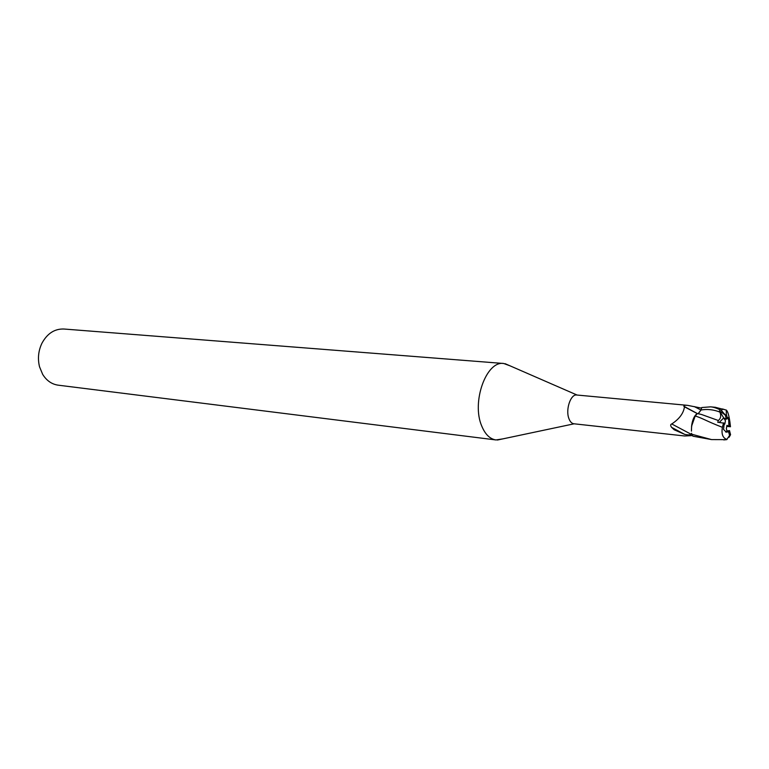 <?xml version="1.0" encoding="UTF-8"?>
<svg xmlns="http://www.w3.org/2000/svg" width="769" height="769" viewBox="0 0 769 769"><rect width="100%" height="100%" fill="white"/><g stroke="black" fill="none" stroke-linecap="round" stroke-linejoin="round"><path stroke-width="1.15" d="M725.638 431.995L726.993 431.005L726.349 428.669L726.955 425.315L728.849 426.362L728.733 420.085L727.493 417.778M726.763 426.382L730.473 426.747L726.801 426.17M510.231 365.909L503.733 363.497C486.335 360.45 471.301 402.158 481.721 425.997C485.172 434.37 489.92 439.022 495.967 439.945L502.811 438.888M577.115 395.064L576.798 395.016C570.713 393.872 565.388 409.493 568.868 418.461C570.04 421.691 571.713 423.469 573.876 423.777L684.727 435.985L692.456 435.581M503.733 363.497L63.885 329.017C54.57 328.728 47.245 333.486 41.911 343.291C38.344 350.837 37.556 358.662 39.527 366.765L42.651 374.33C46.553 380.626 51.734 384.24 58.175 385.173L495.967 439.945M691.619 433.303L691.1 434.245C690.418 435.052 688.284 435.1 684.689 434.379L674.173 429.765L671.558 427.324C670.328 425.507 670.385 424.382 671.741 423.969C679.296 419.028 683.535 413.318 684.468 406.83L683.804 406.243C683.804 405.417 685.054 405.119 687.544 405.35L701.568 408.128M684.689 434.379L671.558 427.324M697.185 413.549L684.468 406.83M691.1 434.245L671.741 423.969M719.899 412.097C713.68 409.617 707.393 408.906 701.04 409.992L698.233 413.732L701.03 409.992L701.751 407.532L710.546 406.849C713.228 406.984 716.843 408.166 721.38 410.386L725.225 415L719.399 410.8L719.899 412.107C721.341 415.693 720.822 418.499 718.342 420.518L701.52 414.491L697.377 413.559L695.205 415.991L697.223 413.53L695.695 414.876C693.551 417.432 692.187 421.21 691.581 426.199L691.446 431.13C691.36 424.978 692.609 419.932 695.205 415.991L691.581 426.199M695.695 414.876L695.051 415.933M694.234 406.561L700.972 410.031L698.127 413.712M730.214 426.487L729.223 420.134L727.878 417.5L726.417 419.22L723.696 417.884L719.275 422.431L723.706 417.894L724.792 418.384L725.427 420.739L724.821 424.103L724.071 423.681M723.706 417.894L725.427 420.739M718.342 420.518L717.737 422.268L724.283 423.19L723.523 429.41L726.369 432.168L728.57 431.736L729.579 435.456L726.676 439.647L711.604 439.599L691.773 434.235M730.473 426.747L729.935 422.181C728.945 415.241 727.734 411.204 726.282 410.069L715.199 407.282M729.079 437.292L730.55 434.725L729.502 430.582L726.993 431.005M691.831 434.504L692.907 436.196L711.604 439.599M723.542 422.892L722.389 427.314C721.255 434.11 722.793 438.147 727.022 439.435M722.389 427.314C705.807 420.874 702.539 418.211 695.205 415.991M725.225 415L726.417 419.22M727.359 418.076L726.359 414.366L726.282 410.069M728.57 431.736L729.502 430.582M719.399 410.8L723.696 417.884M724.936 414.308L724.158 413.933M729.56 435.398L730.473 434.139M722.773 409.06L721.38 410.386M726.359 414.366L725.436 415.616M574.145 423.806L497.351 440.041M697.396 413.568L683.804 406.243M687.544 405.35L576.798 395.016M577.077 395.045L505.118 363.689M722.514 408.954L724.446 409.55M723.725 439.906L726.676 439.647M699.454 413.991L701.52 414.491M730.483 434.177L729.579 435.456M710.546 406.849L715.554 407.31"/></g></svg>
